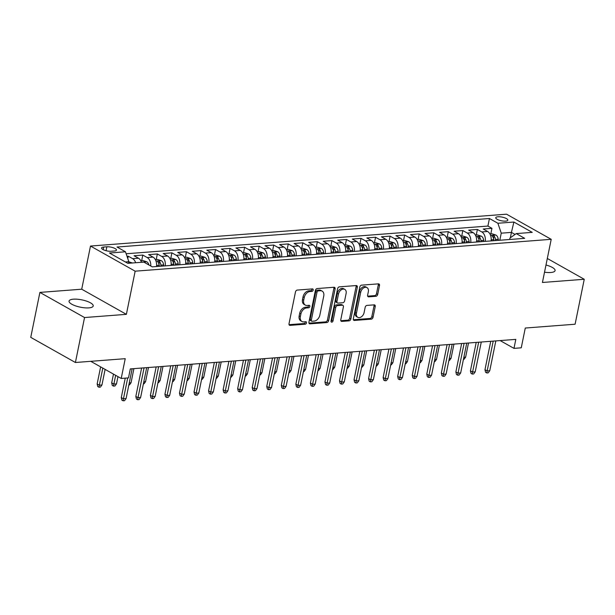 <?xml version="1.0" encoding="UTF-8"?>
<svg xmlns="http://www.w3.org/2000/svg" width="615" height="615" viewBox="0 0 615 615"><rect width="100%" height="100%" fill="white"/><g stroke="black" fill="none" stroke-linecap="round" stroke-linejoin="round"><path stroke-width="0.92" d="M313.181 290.072A1.322 0.922 119.4 0 0 312.835 288.996A1.322 0.922 119.4 0 0 312.435 288.912L297.268 290.072A1.891 1.315 119.4 0 0 295.477 291.948L289.012 323.713A1.891 1.315 119.4 0 0 289.519 325.25A1.891 1.315 119.4 0 0 290.08 325.366L305.255 324.205A1.322 0.922 119.4 0 0 306.508 322.898A1.322 0.922 119.4 0 0 306.155 321.822A1.322 0.922 119.4 0 0 305.755 321.737L303.795 321.883A6.05 4.197 119.4 0 1 301.98 321.507A6.05 4.197 119.4 0 1 300.374 316.587L300.912 313.942A6.05 4.197 119.4 0 1 306.631 307.946L308.592 307.792A1.322 0.922 119.4 0 0 309.845 306.485A1.322 0.922 119.4 0 0 309.491 305.409A1.322 0.922 119.4 0 0 309.099 305.324L307.131 305.471A6.05 4.197 119.4 0 1 305.317 305.094A6.05 4.197 119.4 0 1 303.71 300.174L304.248 297.529A6.05 4.197 119.4 0 1 309.968 291.533L311.936 291.379A1.322 0.922 119.4 0 0 313.181 290.072M305.317 305.094L304.11 304.417A6.05 4.197 119.4 0 1 302.503 299.497L303.041 296.853A6.05 4.197 119.4 0 1 308.761 290.849L310.729 290.703A1.322 0.922 119.4 0 0 311.974 289.388A1.322 0.922 119.4 0 0 311.997 288.942M289.058 324.674L304.048 323.528A1.322 0.922 119.4 0 0 305.301 322.214A1.322 0.922 119.4 0 0 305.324 321.768M301.98 321.507L300.773 320.83A6.05 4.197 119.4 0 1 299.167 315.91L299.705 313.266A6.05 4.197 119.4 0 1 305.424 307.262L307.385 307.116A1.322 0.922 119.4 0 0 308.638 305.801A1.322 0.922 119.4 0 0 308.661 305.355M544.513 272.199A12.323 3.728 11.5 0 0 550.732 272.499A12.323 3.728 11.5 0 0 555.084 270.608A12.323 3.728 11.5 0 0 545.982 265.011M73.408 299.182A12.323 3.728 11.5 0 0 69.057 301.073A12.323 3.728 11.5 0 0 75.66 305.909A12.323 3.728 11.5 0 0 88.86 307.877A12.323 3.728 11.5 0 0 93.211 305.986A12.323 3.728 11.5 0 0 86.615 301.15A12.323 3.728 11.5 0 0 73.408 299.182M497.927 216.78A6.158 1.868 11.5 0 0 495.752 217.725A6.158 1.868 11.5 0 0 499.057 220.139A6.158 1.868 11.5 0 0 505.653 221.123A6.158 1.868 11.5 0 0 507.829 220.178A6.158 1.868 11.5 0 0 504.531 217.764A6.158 1.868 11.5 0 0 497.927 216.78M375.911 296.299A1.891 1.315 119.4 0 0 377.695 294.424L379.509 285.514A1.891 1.315 119.4 0 0 379.009 283.976A1.891 1.315 119.4 0 0 378.44 283.853L361.589 285.145A1.891 1.315 119.4 0 0 359.806 287.021L353.341 318.785A1.891 1.315 119.4 0 0 353.84 320.323A1.891 1.315 119.4 0 0 354.409 320.446L371.26 319.154A1.891 1.315 119.4 0 0 373.044 317.279L375.235 306.516A1.891 1.315 119.4 0 0 374.735 304.979A1.891 1.315 119.4 0 0 374.166 304.856L366.955 305.409A1.891 1.315 119.4 0 0 365.172 307.285L364.088 312.62A5.058 3.513 119.4 0 1 357.784 317.317A5.058 3.513 119.4 0 1 356.446 313.204L360.697 292.294A5.058 3.513 119.4 0 1 367.001 287.597A5.058 3.513 119.4 0 1 368.339 291.71L367.632 295.192A1.891 1.315 119.4 0 0 368.131 296.73A1.891 1.315 119.4 0 0 368.7 296.853L375.911 296.299L374.704 295.615A1.891 1.315 119.4 0 0 376.488 293.747L378.302 284.83A1.891 1.315 119.4 0 0 378.263 283.869M84.547 317.54L126.375 314.342L81.718 289.204L39.898 292.409L84.547 317.54L75.407 362.496L125.229 358.676L121.209 378.456L128.481 377.894L130.311 368.908L515.808 339.38L513.986 348.374L521.259 347.813L525.279 328.033L575.102 324.22L584.25 279.272L547.312 258.477M126.375 314.342L135.154 271.184L551.209 239.32L542.43 282.477L584.25 279.272M335.106 288.912A1.891 1.315 119.4 0 0 334.598 287.374A1.891 1.315 119.4 0 0 334.03 287.259L317.186 288.55A1.891 1.315 119.4 0 0 315.395 290.418L308.93 322.191A1.891 1.315 119.4 0 0 309.437 323.728A1.891 1.315 119.4 0 0 310.006 323.844L326.849 322.552A1.891 1.315 119.4 0 0 328.641 320.676L335.106 288.912L333.899 288.235A1.891 1.315 119.4 0 0 333.853 287.267M339.388 286.844L356.239 285.552A1.891 1.315 119.4 0 1 356.808 285.675A1.891 1.315 119.4 0 1 357.307 287.213L350.842 318.977A1.891 1.315 119.4 0 1 349.059 320.853L341.848 321.407A1.891 1.315 119.4 0 1 341.279 321.284A1.891 1.315 119.4 0 1 340.779 319.746L343.401 306.87A1.891 1.315 119.4 0 0 342.893 305.332A1.891 1.315 119.4 0 0 342.332 305.209L337.543 305.578A1.891 1.315 119.4 0 0 335.759 307.454L333.03 320.861A1.322 0.922 119.4 0 1 331.377 322.091A1.322 0.922 119.4 0 1 331.031 321.015L337.604 288.719A1.891 1.315 119.4 0 1 339.388 286.844M75.407 362.496L30.75 337.358L39.898 292.409M490.808 233.931L491.946 228.334L483.213 229.003L487.618 231.486L481.799 231.932A7.703 5.028 85.6 0 1 485.25 241.364M476.256 235.045L477.394 229.449L468.668 230.118L473.073 232.601L467.254 233.047A7.703 5.028 85.6 0 1 470.706 242.479M461.711 236.16L462.849 230.564L454.124 231.232L458.529 233.715L452.709 234.161A7.703 5.028 85.6 0 1 456.153 243.594M447.166 237.275L448.304 231.678L439.571 232.347L443.976 234.83L438.157 235.276A7.703 5.028 85.6 0 1 441.608 244.709M432.614 238.389L433.752 232.793L425.026 233.462L429.431 235.937L423.612 236.383A7.703 5.028 85.6 0 1 427.064 245.823M418.069 239.504L419.207 233.908L410.482 234.576L414.887 237.052L409.067 237.498A7.703 5.028 85.6 0 1 412.511 246.938M403.525 240.619L404.662 235.022L395.929 235.691L400.334 238.166L394.515 238.612A7.703 5.028 85.6 0 1 397.966 248.045M388.972 241.733L390.11 236.137L381.385 236.806L385.789 239.281L379.97 239.727A7.703 5.028 85.6 0 1 383.422 249.16M374.427 242.848L375.565 237.252L366.84 237.92L371.245 240.396L365.425 240.842A7.703 5.028 85.6 0 1 368.869 250.274M359.883 243.955L361.02 238.366L352.287 239.035L356.692 241.511L350.873 241.956A7.703 5.028 85.6 0 1 354.325 251.389M345.33 245.07L346.468 239.481L337.743 240.15L342.148 242.625L336.328 243.071A7.703 5.028 85.6 0 1 339.78 252.504M330.785 246.185L331.923 240.596L323.198 241.264L327.603 243.74L321.783 244.186A7.703 5.028 85.6 0 1 325.227 253.618M316.241 247.299L317.378 241.703L308.645 242.371L313.05 244.855L307.231 245.3A7.703 5.028 85.6 0 1 310.683 254.733M301.688 248.414L302.826 242.817L294.101 243.486L298.506 245.969L292.686 246.415A7.703 5.028 85.6 0 1 296.138 255.848M287.144 249.529L288.281 243.932L279.556 244.601L283.961 247.084L278.141 247.53A7.703 5.028 85.6 0 1 281.585 256.962M272.599 250.643L273.736 245.047L265.004 245.716L269.408 248.199L263.589 248.645A7.703 5.028 85.6 0 1 267.041 258.077M258.046 251.758L259.184 246.161L250.459 246.83L254.864 249.313L249.044 249.759A7.703 5.028 85.6 0 1 252.496 259.192M243.502 252.873L244.639 247.276L235.914 247.945L240.319 250.428L234.5 250.874A7.703 5.028 85.6 0 1 237.944 260.306M228.957 253.987L230.095 248.391L221.362 249.06L225.767 251.543L219.947 251.989A7.703 5.028 85.6 0 1 223.399 261.421M214.404 255.102L215.542 249.506L206.817 250.174L211.222 252.65L205.402 253.096A7.703 5.028 85.6 0 1 208.854 262.536M199.86 256.217L200.997 250.62L192.272 251.289L196.677 253.764L190.858 254.21A7.703 5.028 85.6 0 1 194.302 263.651M185.315 257.331L186.453 251.735L177.72 252.404L182.125 254.879L176.305 255.325A7.703 5.028 85.6 0 1 179.757 264.757M170.762 258.446L171.9 252.85L163.175 253.518L167.58 255.994L161.76 256.44A7.703 5.028 85.6 0 1 165.212 265.872M156.218 259.561L157.355 253.964L148.63 254.633L153.035 257.108L147.216 257.554A7.703 5.028 85.6 0 1 150.767 266.026M141.673 260.668L142.811 255.079L134.078 255.748L138.483 258.223A7.703 5.028 85.6 0 1 141.481 262.29M111.154 251.266L114.359 251.02A5.966 1.807 11.5 0 0 116.466 250.105A5.966 1.807 11.5 0 0 113.268 247.76A5.966 1.807 11.5 0 0 106.872 246.807L103.674 247.053A5.966 1.807 11.5 0 0 101.567 247.968A5.966 1.807 11.5 0 0 104.765 250.313A5.966 1.807 11.5 0 0 111.154 251.266M135.154 271.184L90.497 246.054L506.552 214.189L551.209 239.32M491.946 228.334L487.903 226.059L489.44 218.51L117.027 247.03L125.475 251.789L128.835 261.698L128.512 263.282M489.44 218.51L497.889 223.26L513.886 222.038L532.229 232.362L516.231 233.592L524.68 238.343L152.266 266.864L143.818 262.113L127.82 263.335L109.47 253.011L125.475 251.789M127.774 258.569L128.258 256.194L132.663 258.669A7.703 5.028 85.6 0 1 135.661 262.736M142.811 255.079L147.216 257.554M157.355 253.964L161.76 256.44M171.9 252.85L176.305 255.325M186.453 251.735L190.858 254.21M200.997 250.62L205.402 253.096M215.542 249.506L219.947 251.989M230.095 248.391L234.5 250.874M244.639 247.276L249.044 249.759M259.184 246.161L263.589 248.645M273.736 245.047L278.141 247.53M288.281 243.932L292.686 246.415M302.826 242.817L307.231 245.3M317.378 241.703L321.783 244.186M331.923 240.596L336.328 243.071M346.468 239.481L350.873 241.956M361.02 238.366L365.425 240.842M375.565 237.252L379.97 239.727M390.11 236.137L394.515 238.612M404.662 235.022L409.067 237.498M419.207 233.908L423.612 236.383M433.752 232.793L438.157 235.276M448.304 231.678L452.709 234.161M462.849 230.564L467.254 233.047M477.394 229.449L481.799 231.932M487.903 226.059L126.144 253.764M128.258 256.194L127.005 256.286M510.335 237.782L511.434 232.393L501.248 233.17L499.81 240.25M128.835 261.698L125.375 261.959M81.718 289.204L90.497 246.054M500.141 340.579L513.986 348.374M90.759 361.32L121.209 378.456M515.047 234.43L511.434 232.393L513.886 222.038M509.651 239.496L509.943 238.067L516.231 233.592M156.479 266.541A7.703 5.028 -94.4 0 0 153.035 257.108M171.039 265.365L171.047 265.426A7.703 5.028 -94.4 0 0 167.58 255.994M185.576 264.319A7.703 5.028 -94.4 0 0 182.125 254.879M200.121 263.205A7.703 5.028 -94.4 0 0 196.677 253.764M214.673 262.09A7.703 5.028 -94.4 0 0 211.222 252.65M229.218 260.975A7.703 5.028 -94.4 0 0 225.767 251.543M243.778 259.791L243.786 259.861A7.703 5.028 -94.4 0 0 240.319 250.428M258.315 258.746A7.703 5.028 -94.4 0 0 254.864 249.313M272.868 257.562L272.875 257.631A7.703 5.028 -94.4 0 0 269.408 248.199M287.405 256.517A7.703 5.028 -94.4 0 0 283.961 247.084M301.965 255.333L301.973 255.402A7.703 5.028 -94.4 0 0 298.506 245.969M316.502 254.287A7.703 5.028 -94.4 0 0 313.05 244.855M331.062 253.111L331.07 253.172A7.703 5.028 -94.4 0 0 327.603 243.74M345.599 252.058A7.703 5.028 -94.4 0 0 342.148 242.625M360.152 250.882L360.159 250.943A7.703 5.028 -94.4 0 0 356.692 241.511M374.689 249.828A7.703 5.028 -94.4 0 0 371.245 240.396M389.249 248.652L389.257 248.714A7.703 5.028 -94.4 0 0 385.789 239.281M403.794 247.538L403.801 247.599A7.703 5.028 -94.4 0 0 400.334 238.166M418.331 246.492A7.703 5.028 -94.4 0 0 414.887 237.052M432.891 245.308L432.899 245.37A7.703 5.028 -94.4 0 0 429.431 235.937M447.428 244.263A7.703 5.028 -94.4 0 0 443.976 234.83M461.988 243.079L461.996 243.148A7.703 5.028 -94.4 0 0 458.529 233.715M476.525 242.033A7.703 5.028 -94.4 0 0 473.073 232.601M491.077 240.849L491.085 240.919A7.703 5.028 -94.4 0 0 487.618 231.486M501.248 233.17L497.889 223.26M308.976 323.152L325.643 321.876A1.891 1.315 119.4 0 0 327.434 320L333.899 288.235M318.255 290.895A1.322 0.922 119.4 0 0 317.002 292.21L311.328 320.092A1.322 0.922 119.4 0 0 311.682 321.168A1.322 0.922 119.4 0 0 312.074 321.253L314.15 321.091A6.05 4.197 119.4 0 0 319.861 315.095L323.744 296.038A6.05 4.197 119.4 0 0 322.137 291.118A6.05 4.197 119.4 0 0 320.323 290.741L318.255 290.895L317.048 290.219A1.322 0.922 119.4 0 0 315.795 291.533L317.002 292.21M311.682 321.168L310.475 320.492A1.322 0.922 119.4 0 1 310.121 319.416L315.795 291.533M322.137 291.118L320.93 290.434A6.05 4.197 119.4 0 0 319.116 290.057L320.323 290.741M317.048 290.219L319.116 290.057M340.818 320.715L347.852 320.177A1.891 1.315 119.4 0 0 349.635 318.301L356.1 286.529A1.891 1.315 119.4 0 0 356.054 285.568M342.893 305.332L341.686 304.648A1.891 1.315 119.4 0 0 341.125 304.533L336.336 304.894A1.891 1.315 119.4 0 0 334.552 306.77L331.823 320.184L333.03 320.861M331.001 321.361A1.322 0.922 119.4 0 0 331.823 320.184M346.114 293.493A5.058 3.513 119.4 0 0 344.777 289.381A5.058 3.513 119.4 0 0 338.481 294.085L336.982 301.45A1.891 1.315 119.4 0 0 337.481 302.987A1.891 1.315 119.4 0 0 338.05 303.103L342.832 302.741A1.891 1.315 119.4 0 0 344.615 300.866L346.114 293.493M344.777 289.381L343.57 288.704A5.058 3.513 119.4 0 0 337.274 293.401L338.481 294.085M337.481 302.987L336.274 302.311A1.891 1.315 119.4 0 1 335.775 300.773L337.274 293.401M367.67 296.153L374.704 295.615M367.001 287.597L365.794 286.913A5.058 3.513 119.4 0 0 359.491 291.618L360.697 292.294M357.784 317.317L356.577 316.64A5.058 3.513 119.4 0 1 355.239 312.528L359.491 291.618M353.387 319.746L370.053 318.47A1.891 1.315 119.4 0 0 371.837 316.602L374.028 305.832A1.891 1.315 119.4 0 0 373.989 304.871M128.812 261.813L132.294 262.936A5.104 3.329 85.6 0 1 132.379 262.989M101.936 385.005L100.399 387.112L98.946 387.227L97.739 386.543L97.147 383.983L99.322 385.205L101.936 385.005L105.111 369.4M98.946 387.227L102.797 368.093M97.147 383.983L100.629 366.871M125.237 378.148L121.286 397.567L123.461 398.789L127.697 377.956M126.075 398.589L124.538 400.703L123.085 400.811L123.461 398.789L126.075 398.589L132.14 368.769M123.085 400.811L121.878 400.134L121.286 397.567M140.812 260.737L142.972 260.575L146.839 261.821A5.104 3.329 85.6 0 1 148.915 264.98M144.894 262.72L144.171 262.305M116.489 383.891L114.944 385.997L113.491 386.112L112.284 385.436L111.692 382.868L113.867 384.091L116.489 383.891L117.965 376.626M113.491 386.112L115.651 375.327M111.692 382.868L113.475 374.105M155.357 259.622L157.517 259.461L161.391 260.706A5.104 3.329 85.6 0 1 163.651 264.904L163.775 265.988M161.007 266.195L160.884 265.119A5.104 3.329 -94.4 0 0 159.485 261.652C158.032 260.875 157.448 260.921 157.74 261.782A5.104 3.329 85.6 0 1 159.139 265.25L159.262 266.333M158.962 264.235A2.598 1.699 85.6 0 1 159.27 265.38L159.377 266.326M157.517 261.314L157.74 261.782M129.265 382.914L131.033 382.776L133.909 368.631M131.033 382.776L129.496 384.882L128.858 384.936M169.901 258.508L172.069 258.346L175.936 259.591A5.104 3.329 85.6 0 1 178.196 263.789L178.319 264.873M175.559 265.08L175.436 264.004A5.104 3.329 -94.4 0 0 174.03 260.537C172.577 259.761 172 259.807 172.285 260.668A5.104 3.329 85.6 0 1 173.691 264.135L173.814 265.219M174.03 260.537L173.507 263.12A2.598 1.699 85.6 0 1 173.822 264.266L173.922 265.211M172.062 260.199L172.285 260.668M143.81 381.8L145.578 381.661L148.461 367.516M145.578 381.661L144.041 383.775L143.403 383.822M184.454 257.393L186.614 257.231L190.481 258.477A5.104 3.329 85.6 0 1 192.749 262.674L192.864 263.758M190.104 263.966L189.981 262.889A5.104 3.329 -94.4 0 0 188.582 259.422C187.129 258.646 186.545 258.692 186.829 259.553A5.104 3.329 85.6 0 1 188.236 263.02L188.359 264.104M188.052 262.013A2.598 1.699 85.6 0 1 188.367 263.151L188.474 264.096M186.606 259.084L186.829 259.553M158.363 380.685L160.131 380.547L163.006 366.402M160.131 380.547L158.585 382.661L157.947 382.707M141.611 368.039L135.83 396.452L138.006 397.674L144.071 367.855M140.62 397.474L139.082 399.589L137.629 399.696L138.006 397.674L140.62 397.474L146.693 367.655M137.629 399.696L136.422 399.02L135.83 396.452M156.164 366.924L150.383 395.337L152.551 396.56L158.616 366.74M155.172 396.36L153.627 398.474L152.174 398.582L152.551 396.56L155.172 396.36L161.238 366.54M152.174 398.582L150.967 397.905L150.383 395.337M170.709 365.81L164.928 394.223L167.103 395.445L173.169 365.625M169.717 395.245L168.179 397.359L166.727 397.467L167.103 395.445L169.717 395.245L175.782 365.425M166.727 397.467L165.52 396.79L164.928 394.223M185.253 364.703L179.472 393.108L181.648 394.33L187.713 364.511M184.262 394.13L182.724 396.245L181.271 396.352L181.648 394.33L184.262 394.13L190.335 364.311M181.271 396.352L180.064 395.676L179.472 393.108M198.999 256.278L201.159 256.117L205.033 257.362A5.104 3.329 85.6 0 1 207.293 261.56L207.416 262.643M204.649 262.851L204.526 261.775A5.104 3.329 -94.4 0 0 203.127 258.308C201.674 257.531 201.09 257.577 201.382 258.438A5.104 3.329 85.6 0 1 202.781 261.905L202.904 262.989M202.604 260.898A2.598 1.699 85.6 0 1 202.912 262.036L203.019 262.982M201.159 257.969L201.382 258.438M172.907 379.57L174.675 379.432L177.551 365.287M174.675 379.432L173.138 381.546L172.5 381.592M199.806 363.588L194.025 391.993L196.193 393.216L202.258 363.396M198.814 393.016L197.269 395.13L195.816 395.237L196.193 393.216L198.814 393.016L204.88 363.196M195.816 395.237L194.609 394.561L194.025 391.993M213.543 255.164L215.711 255.002L219.578 256.247A5.104 3.329 85.6 0 1 221.838 260.445L221.961 261.529M219.201 261.744L219.078 260.66A5.104 3.329 -94.4 0 0 217.672 257.193C216.219 256.417 215.642 256.463 215.927 257.324A5.104 3.329 85.6 0 1 217.333 260.791L217.456 261.875M217.149 259.784A2.598 1.699 85.6 0 1 217.464 260.921L217.564 261.867M215.704 256.855L215.927 257.324M187.452 378.456L189.22 378.317L192.103 364.172M189.22 378.317L187.683 380.431L187.045 380.477M214.351 362.473L208.57 390.879L210.745 392.109L216.811 362.281M213.359 391.901L211.821 394.015L210.368 394.123L210.745 392.109L213.359 391.901L219.424 362.081M210.368 394.123L209.161 393.446L208.57 390.879M228.096 254.049L230.256 253.887L234.123 255.133A5.104 3.329 85.6 0 1 236.391 259.33L236.506 260.414M233.746 260.629L233.623 259.545A5.104 3.329 -94.4 0 0 232.224 256.078C230.771 255.302 230.187 255.348 230.471 256.209A5.104 3.329 85.6 0 1 231.878 259.676L232.001 260.76M231.694 258.669A2.598 1.699 85.6 0 1 232.009 259.807L232.116 260.752M230.248 255.74L230.471 256.209M202.004 377.341L203.773 377.203L206.648 363.058M203.773 377.203L202.227 379.317L201.589 379.363M228.895 361.359L223.114 389.772L225.29 390.994L231.355 361.166M227.904 390.794L226.366 392.9L224.913 393.016L225.29 390.994L227.904 390.794L233.977 360.967M224.913 393.016L223.706 392.332L223.114 389.772M242.641 252.942L244.801 252.773L248.675 254.018A5.104 3.329 85.6 0 1 250.935 258.215L251.058 259.299M248.291 259.515L248.168 258.431A5.104 3.329 -94.4 0 0 246.769 254.964C245.316 254.187 244.732 254.233 245.024 255.094A5.104 3.329 85.6 0 1 246.423 258.561L246.546 259.645M246.246 257.554A2.598 1.699 85.6 0 1 246.554 258.692L246.661 259.638M244.801 254.625L245.024 255.094M216.549 376.226L218.317 376.088L221.192 361.951M218.317 376.088L216.78 378.202L216.142 378.248M243.448 360.244L237.667 388.657L239.835 389.879L245.9 360.052M242.456 389.679L240.911 391.786L239.458 391.901L239.835 389.879L242.456 389.679L248.522 359.852M239.458 391.901L238.251 391.217L237.667 388.657M257.185 251.827L259.353 251.658L263.22 252.903A5.104 3.329 85.6 0 1 265.48 257.108L265.603 258.185M262.843 258.4L262.72 257.316A5.104 3.329 -94.4 0 0 261.314 253.849C259.861 253.073 259.284 253.119 259.568 253.98A5.104 3.329 85.6 0 1 260.975 257.447L261.091 258.531M260.791 256.44A2.598 1.699 85.6 0 1 261.106 257.577L261.206 258.523M259.346 253.518L259.568 253.98M231.094 375.112L232.862 374.973L235.745 360.836M232.862 374.973L231.325 377.087L230.686 377.133M257.993 359.129L252.212 387.542L254.387 388.765L260.453 358.937M257.001 388.565L255.463 390.671L254.01 390.786L254.387 388.765L257.001 388.565L263.066 358.737M254.01 390.786L252.803 390.102L252.212 387.542M271.738 250.712L273.898 250.543L277.765 251.789A5.104 3.329 85.6 0 1 280.033 255.994L280.148 257.07M277.388 257.285L277.265 256.201A5.104 3.329 -94.4 0 0 275.866 252.734C274.413 251.958 273.829 252.004 274.113 252.865A5.104 3.329 85.6 0 1 275.52 256.34L275.643 257.416M275.336 255.325A2.598 1.699 85.6 0 1 275.651 256.463L275.758 257.408M273.89 252.404L274.113 252.865M245.646 373.997L247.415 373.866L250.29 359.721M247.415 373.866L245.869 375.973L245.231 376.019M272.537 358.015L266.756 386.428L268.932 387.65L274.997 357.822M271.546 387.45L270.008 389.556L268.555 389.672L268.932 387.65L271.546 387.45L277.619 357.623M268.555 389.672L267.348 388.988L266.756 386.428M286.283 249.598L288.443 249.429L292.317 250.682A5.104 3.329 85.6 0 1 294.577 254.879L294.7 255.955M291.933 256.171L291.81 255.087A5.104 3.329 -94.4 0 0 290.411 251.62C288.958 250.851 288.374 250.889 288.666 251.758A5.104 3.329 85.6 0 1 290.065 255.225L290.188 256.301M290.411 251.62L289.88 254.21A2.598 1.699 85.6 0 1 290.195 255.348L290.303 256.294M288.443 251.289L288.666 251.758M260.191 372.882L261.959 372.752L264.834 358.607M261.959 372.752L260.422 374.858L259.784 374.904M287.09 356.9L281.309 385.313L283.477 386.535L289.542 356.715M286.098 386.335L284.553 388.442L283.1 388.557L283.477 386.535L286.098 386.335L292.163 356.508M283.1 388.557L281.893 387.873L281.309 385.313M300.827 248.483L302.995 248.314L306.862 249.567A5.104 3.329 85.6 0 1 309.122 253.764L309.245 254.841M306.485 255.056L306.362 253.972A5.104 3.329 -94.4 0 0 304.955 250.505C303.503 249.736 302.926 249.775 303.21 250.643A5.104 3.329 85.6 0 1 304.617 254.11L304.733 255.187M304.955 250.505L304.433 253.096A2.598 1.699 85.6 0 1 304.748 254.233L304.848 255.179M302.987 250.174L303.21 250.643M274.736 371.768L276.504 371.637L279.387 357.492M276.504 371.637L274.966 373.743L274.328 373.797M301.634 355.785L295.853 384.198L298.029 385.421L304.094 355.601M300.643 385.221L299.105 387.327L297.652 387.442L298.029 385.421L300.643 385.221L306.708 355.401M297.652 387.442L296.445 386.758L295.853 384.198M315.38 247.368L317.54 247.199L321.407 248.452A5.104 3.329 85.6 0 1 323.675 252.65L323.79 253.726M321.03 253.941L320.907 252.857A5.104 3.329 -94.4 0 0 319.508 249.39C318.055 248.621 317.471 248.66 317.755 249.529A5.104 3.329 85.6 0 1 319.162 252.996L319.285 254.072M319.508 249.39L318.977 251.981A2.598 1.699 85.6 0 1 319.293 253.119L319.4 254.064M317.532 249.06L317.755 249.529M289.288 370.653L291.056 370.522L293.932 356.377M291.056 370.522L289.511 372.629L288.873 372.682M316.179 354.671L310.398 383.084L312.574 384.306L318.639 354.486M315.188 384.106L313.65 386.212L312.197 386.328L312.574 384.306L315.188 384.106L321.261 354.286M312.197 386.328L310.99 385.651L310.398 383.084M329.924 246.254L332.085 246.085L335.959 247.338A5.104 3.329 85.6 0 1 338.219 251.535L338.342 252.619M335.575 252.827L335.452 251.743A5.104 3.329 -94.4 0 0 334.053 248.275C332.6 247.507 332.015 247.553 332.308 248.414A5.104 3.329 85.6 0 1 333.707 251.881L333.83 252.957M334.053 248.275L333.522 250.866A2.598 1.699 85.6 0 1 333.837 252.004L333.945 252.95M332.085 247.945L332.308 248.414M303.833 369.538L305.601 369.407L308.476 355.262M305.601 369.407L304.064 371.514L303.418 371.568M330.724 353.556L324.951 381.969L327.118 383.191L333.184 353.371M329.74 382.991L328.195 385.098L326.742 385.213L327.118 383.191L329.74 382.991L335.805 353.171M326.742 385.213L325.535 384.536L324.951 381.969M344.469 245.139L346.637 244.97L350.504 246.223A5.104 3.329 85.6 0 1 352.764 250.42L352.887 251.504M350.127 251.712L350.004 250.628A5.104 3.329 -94.4 0 0 348.597 247.161C347.144 246.392 346.568 246.438 346.852 247.299A5.104 3.329 85.6 0 1 348.259 250.766L348.374 251.85M348.597 247.161L348.075 249.752A2.598 1.699 85.6 0 1 348.39 250.889L348.49 251.835M346.629 246.83L346.852 247.299M318.378 368.423L320.146 368.293L323.029 354.148M320.146 368.293L318.608 370.399L317.97 370.453M345.276 352.441L339.495 380.854L341.671 382.076L347.736 352.257M344.285 381.877L342.747 383.991L341.294 384.098L341.671 382.076L344.285 381.877L350.35 352.057M341.294 384.098L340.087 383.422L339.495 380.854M359.022 244.024L361.182 243.863L365.049 245.108A5.104 3.329 85.6 0 1 367.316 249.306L367.432 250.39M364.672 250.597L364.549 249.521A5.104 3.329 -94.4 0 0 363.15 246.046C361.697 245.277 361.113 245.324 361.397 246.185A5.104 3.329 85.6 0 1 362.804 249.652L362.927 250.736M363.15 246.046L362.619 248.637A2.598 1.699 85.6 0 1 362.935 249.775L363.042 250.72M361.174 245.716L361.397 246.185M332.93 367.316L334.698 367.178L337.574 353.033M334.698 367.178L333.153 369.284L332.515 369.338M359.821 351.326L354.04 379.739L356.216 380.962L362.281 351.142M358.829 380.762L357.292 382.876L355.839 382.984L356.216 380.962L358.829 380.762L364.903 350.942M355.839 382.984L354.632 382.307L354.04 379.739M373.566 242.91L375.727 242.748L379.601 243.994A5.104 3.329 85.6 0 1 381.861 248.191L381.984 249.275M379.217 249.482L379.094 248.406A5.104 3.329 -94.4 0 0 377.695 244.939C376.242 244.163 375.657 244.209 375.95 245.07A5.104 3.329 85.6 0 1 377.349 248.537L377.472 249.621M377.172 247.522A2.598 1.699 85.6 0 1 377.479 248.66L377.587 249.613M375.727 244.601L375.95 245.07M347.475 366.202L349.243 366.063L352.118 351.918M349.243 366.063L347.706 368.17L347.06 368.224M374.366 350.212L368.593 378.625L370.76 379.847L376.826 350.027M373.382 379.647L371.837 381.761L370.384 381.869L370.76 379.847L373.382 379.647L379.447 349.827M370.384 381.869L369.177 381.192L368.593 378.625M388.111 241.795L390.279 241.633L394.146 242.879A5.104 3.329 85.6 0 1 396.406 247.076L396.529 248.16M393.769 248.368L393.646 247.292A5.104 3.329 -94.4 0 0 392.239 243.824C390.786 243.048 390.21 243.094 390.494 243.955A5.104 3.329 85.6 0 1 391.901 247.422L392.016 248.506M392.239 243.824L391.717 246.407A2.598 1.699 85.6 0 1 392.032 247.553L392.132 248.498M390.271 243.486L390.494 243.955M362.02 365.087L363.788 364.949L366.671 350.804M363.788 364.949L362.25 367.063L361.612 367.109M388.918 349.097L383.137 377.51L385.305 378.732L391.378 348.913M387.927 378.533L386.389 380.647L384.936 380.754L385.305 378.732L387.927 378.533L393.992 348.713M384.936 380.754L383.729 380.078L383.137 377.51M402.664 240.68L404.824 240.519L408.691 241.764A5.104 3.329 85.6 0 1 410.958 245.962L411.074 247.046M408.314 247.253L408.191 246.177A5.104 3.329 -94.4 0 0 406.792 242.71C405.339 241.933 404.755 241.979 405.039 242.84A5.104 3.329 85.6 0 1 406.446 246.308L406.569 247.391M406.792 242.71L406.261 245.293A2.598 1.699 85.6 0 1 406.577 246.438L406.684 247.384M404.816 242.371L405.039 242.84M376.572 363.972L378.34 363.834L381.215 349.689M378.34 363.834L376.795 365.948L376.157 365.994M403.463 347.99L397.682 376.395L399.858 377.618L405.923 347.798M402.471 377.418L400.934 379.532L399.481 379.639L399.858 377.618L402.471 377.418L408.545 347.598M399.481 379.639L398.274 378.963L397.682 376.395M417.208 239.566L419.368 239.404L423.243 240.65A5.104 3.329 85.6 0 1 425.503 244.847L425.626 245.931M422.859 246.138L422.736 245.062A5.104 3.329 -94.4 0 0 421.337 241.595C419.884 240.819 419.299 240.865 419.591 241.726A5.104 3.329 85.6 0 1 420.991 245.193L421.114 246.277M421.337 241.595L420.806 244.178A2.598 1.699 85.6 0 1 421.121 245.324L421.229 246.269M419.368 241.257L419.591 241.726M391.117 362.858L392.885 362.719L395.76 348.574M392.885 362.719L391.348 364.833L390.702 364.88M418.008 346.875L412.235 375.281L414.402 376.503L420.468 346.683M417.024 376.303L415.479 378.417L414.026 378.525L414.402 376.503L417.024 376.303L423.089 346.483M414.026 378.525L412.819 377.848L412.235 375.281M431.753 238.451L433.921 238.289L437.788 239.535A5.104 3.329 85.6 0 1 440.048 243.732L440.171 244.816M437.411 245.031L437.288 243.947A5.104 3.329 -94.4 0 0 435.881 240.48C434.428 239.704 433.852 239.75 434.136 240.611A5.104 3.329 85.6 0 1 435.543 244.078L435.658 245.162M435.881 240.48L435.359 243.063A2.598 1.699 85.6 0 1 435.674 244.209L435.774 245.154M433.913 240.142L434.136 240.611M405.662 361.743L407.43 361.605L410.313 347.46M407.43 361.605L405.892 363.719L405.254 363.765M432.56 345.761L426.779 374.166L428.947 375.396L435.02 345.569M431.569 375.188L430.031 377.303L428.578 377.41L428.947 375.396L431.569 375.188L437.634 345.369M428.578 377.41L427.371 376.734L426.779 374.166M446.305 237.336L448.466 237.175L452.332 238.42A5.104 3.329 85.6 0 1 454.6 242.618L454.716 243.701M451.956 243.917L451.833 242.833A5.104 3.329 -94.4 0 0 450.434 239.366C448.981 238.589 448.397 238.635 448.681 239.496A5.104 3.329 85.6 0 1 450.088 242.963L450.211 244.047M450.434 239.366L449.903 241.949A2.598 1.699 85.6 0 1 450.218 243.094L450.326 244.04M448.458 239.027L448.681 239.496M420.214 360.628L421.982 360.49L424.857 346.345M421.982 360.49L420.437 362.604L419.799 362.65M447.105 344.646L441.324 373.059L443.5 374.281L449.565 344.454M446.113 374.081L444.576 376.188L443.123 376.303L443.5 374.281L446.113 374.081L452.186 344.254M443.123 376.303L441.916 375.619L441.324 373.059M460.85 236.229L463.01 236.06L466.877 237.305A5.104 3.329 85.6 0 1 469.145 241.503L469.268 242.587M466.501 242.802L466.378 241.718A5.104 3.329 -94.4 0 0 464.978 238.251C463.526 237.475 462.941 237.521 463.233 238.382A5.104 3.329 85.6 0 1 464.632 241.849L464.755 242.933M464.978 238.251L464.448 240.834A2.598 1.699 85.6 0 1 464.763 241.979L464.871 242.925M463.01 237.913L463.233 238.382M434.759 359.514L436.527 359.375L439.402 345.23M436.527 359.375L434.99 361.489L434.344 361.535M461.65 343.531L455.876 371.944L458.044 373.167L464.11 343.339M460.666 372.967L459.121 375.073L457.668 375.188L458.044 373.167L460.666 372.967L466.731 343.139M457.668 375.188L456.461 374.504L455.876 371.944M475.395 235.114L477.563 234.945L481.43 236.191A5.104 3.329 85.6 0 1 483.69 240.388L483.813 241.472M481.053 241.687L480.93 240.603A5.104 3.329 -94.4 0 0 479.523 237.136C478.07 236.36 477.494 236.406 477.778 237.267A5.104 3.329 85.6 0 1 479.185 240.734L479.3 241.818M479.523 237.136L479 239.719A2.598 1.699 85.6 0 1 479.316 240.865L479.416 241.81M477.555 236.806L477.778 237.267M449.304 358.399L451.072 358.261L453.955 344.123M451.072 358.261L449.534 360.375L448.896 360.421M476.202 342.417L470.421 370.83L472.589 372.052L478.662 342.224M475.211 371.852L473.673 373.958L472.22 374.074L472.589 372.052L475.211 371.852L481.276 342.025M472.22 374.074L471.013 373.39L470.421 370.83M489.947 234L492.108 233.831L495.974 235.076A5.104 3.329 85.6 0 1 498.242 239.281L498.358 240.357M495.598 240.573L495.475 239.489A5.104 3.329 -94.4 0 0 494.076 236.022C492.623 235.245 492.038 235.291 492.323 236.152A5.104 3.329 85.6 0 1 493.73 239.619L493.853 240.703M494.076 236.022L493.545 238.605A2.598 1.699 85.6 0 1 493.86 239.75L493.968 240.696M492.1 235.691L492.323 236.152M463.856 357.284L465.624 357.154L468.499 343.009M465.624 357.154L464.079 359.26L463.441 359.306M490.747 341.302L484.966 369.715L487.142 370.937L493.207 341.11M489.755 370.737L488.218 372.844L486.765 372.959L487.142 370.937L489.755 370.737L495.828 340.91M486.765 372.959L485.558 372.275L484.966 369.715M138.483 258.223L132.663 258.669M103.151 249.636L103.674 247.053M106.08 250.705L106.872 246.807M308.761 290.849L309.968 291.533M303.041 296.853L304.248 297.529M302.503 299.497L303.71 300.174M307.385 307.116L308.592 307.792M305.424 307.262L306.631 307.946M299.705 313.266L300.912 313.942M299.167 315.91L300.374 316.587M304.048 323.528L305.255 324.205M289.119 324.828L290.08 325.366M310.729 290.703L311.936 291.379M327.434 320L328.641 320.676M325.643 321.876L326.849 322.552M309.038 323.298L310.006 323.844M310.121 319.416L311.328 320.092M356.1 286.529L357.307 287.213M349.635 318.301L350.842 318.977M347.852 320.177L349.059 320.853M340.879 320.861L341.848 321.407M341.125 304.533L342.332 305.209M336.336 304.894L337.543 305.578M334.552 306.77L335.759 307.454M335.775 300.773L336.982 301.45M367.739 296.307L368.7 296.853M355.239 312.528L356.446 313.204M374.028 305.832L375.235 306.516M371.837 316.602L373.044 317.279M370.053 318.47L371.26 319.154M353.448 319.9L354.409 320.446M378.302 284.83L379.509 285.514M376.488 293.747L377.695 294.424M132.194 262.905L128.535 263.182M146.747 261.79L141.45 262.19M161.291 260.675L155.995 261.083M159.139 265.25L156.594 265.442M163.651 264.904L160.884 265.119M158.954 264.235L159.485 261.652M175.836 259.561L170.547 259.968M173.691 264.135L171.147 264.327M178.196 263.789L175.436 264.004M190.389 258.446L185.092 258.854M188.236 263.02L185.692 263.212M192.749 262.674L189.981 262.889M188.052 262.005L188.582 259.422M204.933 257.331L199.637 257.739M202.781 261.905L200.236 262.105M207.293 261.56L204.526 261.775M202.596 260.891L203.127 258.308M219.478 256.217L214.189 256.624M217.333 260.791L214.789 260.991M221.838 260.445L219.078 260.66M217.149 259.776L217.672 257.193M234.031 255.102L228.734 255.509M231.878 259.676L229.334 259.876M236.391 259.33L233.623 259.545M231.694 258.661L232.224 256.078M248.575 253.987L243.279 254.395M246.423 258.561L243.878 258.761M250.935 258.215L248.168 258.431M246.238 257.547L246.769 254.964M263.12 252.873L257.831 253.28M260.975 257.447L258.431 257.647M265.48 257.108L262.72 257.316M260.791 256.432L261.314 253.849M277.673 251.758L272.376 252.165M275.52 256.34L272.975 256.532M280.033 255.994L277.265 256.201M275.336 255.317L275.866 252.734M292.217 250.643L286.921 251.051M290.065 255.225L287.52 255.417M294.577 254.879L291.81 255.087M306.762 249.529L301.473 249.936M304.617 254.11L302.073 254.303M309.122 253.764L306.362 253.972M321.314 248.414L316.018 248.821M319.162 252.996L316.617 253.188M323.675 252.65L320.907 252.857M335.859 247.307L330.562 247.707M333.707 251.881L331.162 252.073M338.219 251.535L335.452 251.743M350.404 246.192L345.115 246.592M348.259 250.766L345.715 250.958M352.764 250.42L350.004 250.628M364.956 245.078L359.66 245.477M362.804 249.652L360.259 249.844M367.316 249.306L364.549 249.521M379.501 243.963L374.204 244.37M377.349 248.537L374.804 248.729M381.861 248.191L379.094 248.406M377.164 247.522L377.695 244.939M394.046 242.848L388.757 243.256M391.901 247.422L389.357 247.614M396.406 247.076L393.646 247.292M408.598 241.733L403.302 242.141M406.446 246.308L403.901 246.5M410.958 245.962L408.191 246.177M423.143 240.619L417.846 241.026M420.991 245.193L418.446 245.393M425.503 244.847L422.736 245.062M437.688 239.504L432.399 239.911M435.543 244.078L432.998 244.278M440.048 243.732L437.288 243.947M452.24 238.389L446.944 238.797M450.088 242.963L447.543 243.163M454.6 242.618L451.833 242.833M466.785 237.275L461.488 237.682M464.632 241.849L462.088 242.049M469.145 241.503L466.378 241.718M481.33 236.16L476.041 236.567M479.185 240.734L476.64 240.934M483.69 240.388L480.93 240.603M495.882 235.045L490.586 235.453M493.73 239.619L491.185 239.819M498.242 239.281L495.475 239.489"/></g></svg>
